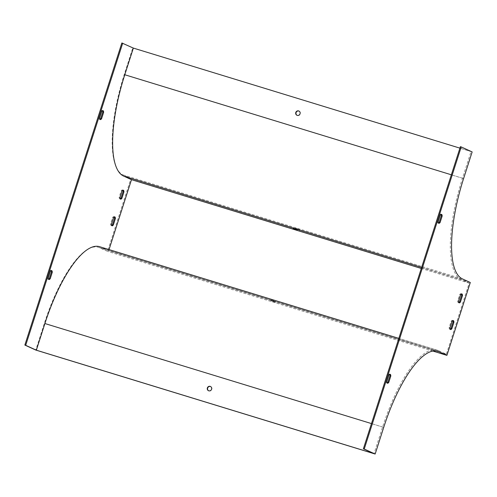 <?xml version="1.0" encoding="UTF-8"?>
<svg xmlns="http://www.w3.org/2000/svg" width="497" height="497" viewBox="0 0 497 497"><rect width="100%" height="100%" fill="white"/><g stroke="black" fill="none" stroke-linecap="round" stroke-linejoin="round"><path stroke-width="0.37" stroke-dasharray="2.48 1.86" d="M51.179 270.666A4.672 1.491 107 0 0 50.818 270.331A4.672 1.491 107 0 0 49.507 271.188L47.476 277.531A4.672 1.491 107 0 0 48.079 279.264A4.672 1.491 107 0 0 48.563 279.19M102.525 110.725A4.672 1.491 107 0 0 102.165 110.396A4.672 1.491 107 0 0 100.86 111.253L98.822 117.596A4.672 1.491 107 0 0 99.431 119.323A4.672 1.491 107 0 0 99.916 119.255M122.852 190.289A4.672 1.491 107 0 0 122.492 189.953A4.672 1.491 107 0 0 121.187 190.811L119.15 197.16A4.672 1.491 107 0 0 119.758 198.887A4.672 1.491 107 0 0 120.243 198.812M121.846 42.966L132.767 47.948L124.213 74.606A92.461 29.491 107 0 0 123.007 174.907L130.928 178.516L107.532 251.376L99.611 247.767A92.461 29.491 -73 0 0 98.456 247.326A92.461 29.491 -73 0 0 44.332 323.398L35.772 350.056M114.298 216.94A4.672 1.491 107 0 0 113.937 216.611A4.672 1.491 107 0 0 112.626 217.469L110.595 223.812A4.672 1.491 107 0 0 111.198 225.539A4.672 1.491 107 0 0 111.682 225.47M109.036 249.593L108.669 250.749L100.748 247.133A93.393 29.789 107 0 0 99.58 246.692M387.101 382.907A4.672 1.491 -73 0 1 386.616 382.982A4.672 1.491 -73 0 1 386.007 381.255L388.045 374.906A4.672 1.491 -73 0 1 389.35 374.055A4.672 1.491 -73 0 1 389.71 374.384M438.447 222.973A4.672 1.491 -73 0 1 437.963 223.047A4.672 1.491 -73 0 1 437.36 221.314L439.398 214.971A4.672 1.491 -73 0 1 440.702 214.114A4.672 1.491 -73 0 1 441.063 214.449M461.39 294.007A4.672 1.491 107 0 0 461.03 293.677A4.672 1.491 107 0 0 459.725 294.535L457.687 300.878A4.672 1.491 107 0 0 458.29 302.605A4.672 1.491 107 0 0 458.774 302.536M460.377 146.69L471.032 151.548L462.471 178.199A93.393 29.789 107 0 0 461.253 279.513L469.174 283.128L446.356 354.212L438.435 350.596A93.393 29.789 107 0 0 437.267 350.155A93.393 29.789 107 0 0 382.597 426.991L374.036 453.649M452.829 320.664A4.672 1.491 107 0 0 452.469 320.335A4.672 1.491 107 0 0 451.164 321.186L449.126 327.535A4.672 1.491 107 0 0 449.735 329.262A4.672 1.491 107 0 0 450.22 329.188M208.641 390.772A2.336 2.212 -65.5 0 0 211.753 389.636A2.336 2.212 -65.5 0 0 210.573 386.536M470.305 282.501L130.928 178.516M295.566 228.204L299.635 229.639L295.566 228.204M469.174 283.128L421.282 268.455M471.032 151.548L459.911 148.137M472.15 151.933L132.767 47.948M446.356 354.212L108.669 250.749M432.924 351.075L107.532 251.376M299.014 111.086A2.336 2.212 114.5 0 1 300.25 114.055A2.336 2.212 114.5 0 1 297.076 115.323M271.014 300.853L275.35 302.213L271.014 300.853M274.095 300.921L271.188 299.896L274.095 300.921M460.57 294.789L459.725 294.535M458.532 301.139L457.687 300.878M119.994 197.415L119.15 197.16M122.032 191.072L121.187 190.811M452.009 321.447L451.164 321.186M449.971 327.79L449.126 327.535M111.44 224.072L110.595 223.812M113.478 217.729L112.626 217.469M439.398 214.971L440.243 215.232M437.36 221.314L438.205 221.575M98.822 117.596L99.667 117.857M100.86 111.253L101.705 111.508M388.045 374.906L388.89 375.167M386.007 381.255L386.852 381.516M49.507 271.188L50.359 271.449M47.476 277.531L48.321 277.792M382.597 426.991L371.476 423.587M383.715 427.377L44.332 323.398M462.39 278.885L123.007 174.907M461.253 279.513L421.63 267.374M463.589 178.585L124.213 74.606M462.471 178.199L451.357 174.795M436.633 351.025L99.611 247.767M438.435 350.596L100.748 247.133M437.267 350.155L398.836 338.376M437.838 351.304L98.456 247.326M461.875 293.938L461.03 293.677M459.135 302.866L458.29 302.605M120.603 199.142L119.758 198.887M123.337 190.214L122.492 189.953M299.349 230.527L299.635 229.639M293.124 228.527L293.41 227.638M453.314 320.59L452.469 320.335M450.58 329.523L449.735 329.262M112.042 225.8L111.198 225.539M114.782 216.872L113.937 216.611M440.702 214.114L441.547 214.375M437.963 223.047L438.808 223.302M99.431 119.323L100.276 119.584M102.165 110.396L103.009 110.657M386.616 382.982L387.461 383.243M389.35 374.055L390.195 374.309M50.818 270.331L51.663 270.592M48.079 279.264L48.923 279.519M271.188 299.896L270.902 300.784M275.636 301.325L275.35 302.213"/><path stroke-width="0.75" d="M48.563 279.19A4.672 1.491 107 0 0 49.383 278.407L51.421 272.058A4.672 1.491 107 0 0 51.179 270.666M99.916 119.255A4.672 1.491 107 0 0 100.736 118.466L102.773 112.123A4.672 1.491 107 0 0 102.525 110.725M120.243 198.812A4.672 1.491 107 0 0 121.063 198.03L123.101 191.68A4.672 1.491 107 0 0 122.852 190.289M375.154 454.034L383.715 427.377A92.461 29.491 -73 0 1 437.838 351.304A92.461 29.491 -73 0 1 438.994 351.746L446.915 355.361L470.305 282.501L462.39 278.885A92.461 29.491 107 0 1 463.589 178.585L472.15 151.933L461.228 146.944L364.233 449.052L375.154 454.034L35.772 350.056L24.85 345.067L121.846 42.966L133.345 48.085L124.784 74.743A93.393 29.789 107 0 0 123.567 176.056L131.488 179.665L109.036 249.593M111.682 225.47A4.672 1.491 107 0 0 112.502 224.687L114.54 218.338A4.672 1.491 107 0 0 114.298 216.94M52.266 272.319A4.672 1.491 107 0 0 51.663 270.592A4.672 1.491 107 0 0 50.359 271.449L48.321 277.792A4.672 1.491 107 0 0 48.923 279.519A4.672 1.491 107 0 0 50.228 278.668L52.266 272.319L51.421 272.058M99.667 117.857A4.672 1.491 107 0 0 100.276 119.584A4.672 1.491 107 0 0 101.581 118.727L103.618 112.384A4.672 1.491 107 0 0 103.009 110.657A4.672 1.491 107 0 0 101.705 111.508L99.667 117.857M123.946 191.941L121.908 198.291A4.672 1.491 -73 0 1 120.603 199.142A4.672 1.491 -73 0 1 119.994 197.415L122.032 191.072A4.672 1.491 -73 0 1 123.337 190.214A4.672 1.491 -73 0 1 123.946 191.941L123.101 191.68M398.836 338.376L99.58 246.692A93.393 29.789 107 0 0 44.904 323.535L36.349 350.186L25.695 345.328L122.691 43.227M115.385 218.599L113.353 224.942A4.672 1.491 -73 0 1 112.042 225.8A4.672 1.491 -73 0 1 111.44 224.072L113.478 217.729A4.672 1.491 -73 0 1 114.782 216.872A4.672 1.491 -73 0 1 115.385 218.599L114.54 218.338M390.804 376.043A4.672 1.491 107 0 0 390.195 374.309A4.672 1.491 107 0 0 388.89 375.167L386.852 381.516A4.672 1.491 107 0 0 387.461 383.243A4.672 1.491 107 0 0 388.766 382.386L390.804 376.043L389.959 375.782L387.921 382.125A4.672 1.491 -73 0 1 387.101 382.907M438.205 221.575A4.672 1.491 107 0 0 438.808 223.302A4.672 1.491 107 0 0 440.118 222.451L442.15 216.102A4.672 1.491 107 0 0 441.547 214.375A4.672 1.491 107 0 0 440.243 215.232L438.205 221.575M460.446 302.008L462.477 295.665A4.672 1.491 107 0 0 461.875 293.938A4.672 1.491 107 0 0 460.57 294.789L458.532 301.139A4.672 1.491 107 0 0 459.135 302.866A4.672 1.491 107 0 0 460.446 302.008L459.595 301.747L461.632 295.404A4.672 1.491 107 0 0 461.39 294.007M451.885 328.666L453.923 322.317A4.672 1.491 107 0 0 453.314 320.59A4.672 1.491 107 0 0 452.009 321.447L449.971 327.79A4.672 1.491 107 0 0 450.58 329.523A4.672 1.491 107 0 0 451.885 328.666L451.04 328.405L453.078 322.062A4.672 1.491 107 0 0 452.829 320.664M389.71 374.384A4.672 1.491 -73 0 1 389.959 375.782M441.063 214.449A4.672 1.491 -73 0 1 441.305 215.841L439.267 222.19A4.672 1.491 -73 0 1 438.447 222.973M458.774 302.536A4.672 1.491 107 0 0 459.595 301.747M36.349 350.186L374.036 453.649L363.382 448.791L460.377 146.69L461.228 146.944M450.22 329.188A4.672 1.491 107 0 0 451.04 328.405M210.181 386.368A2.336 2.212 -65.5 0 0 208.504 390.717A2.336 2.212 -65.5 0 0 211.48 389.511A2.336 2.212 -65.5 0 0 210.181 386.368M210.573 386.536A2.336 2.212 -65.5 0 0 208.641 390.772M421.282 268.455L131.488 179.665M297.194 229.962L293.124 228.527L297.194 229.962M459.911 148.137L133.345 48.085M446.915 355.361L432.924 351.075M24.85 345.067L25.695 345.328M364.233 449.052L363.382 448.791M297.076 115.323A2.336 2.212 114.5 0 1 299.014 111.086M297.194 115.366A2.336 2.212 -65.5 0 0 298.877 111.017A2.336 2.212 -65.5 0 0 295.895 112.229A2.336 2.212 -65.5 0 0 297.194 115.366M462.477 295.665L461.632 295.404M121.908 198.291L121.063 198.03M453.923 322.317L453.078 322.062M113.353 224.942L112.502 224.687M439.267 222.19L440.118 222.451M441.305 215.841L442.15 216.102M100.736 118.466L101.581 118.727M102.773 112.123L103.618 112.384M387.921 382.125L388.766 382.386M49.383 278.407L50.228 278.668M371.476 423.587L44.904 323.535M421.63 267.374L123.567 176.056M451.357 174.795L124.784 74.743M438.994 351.746L436.633 351.025"/></g></svg>

